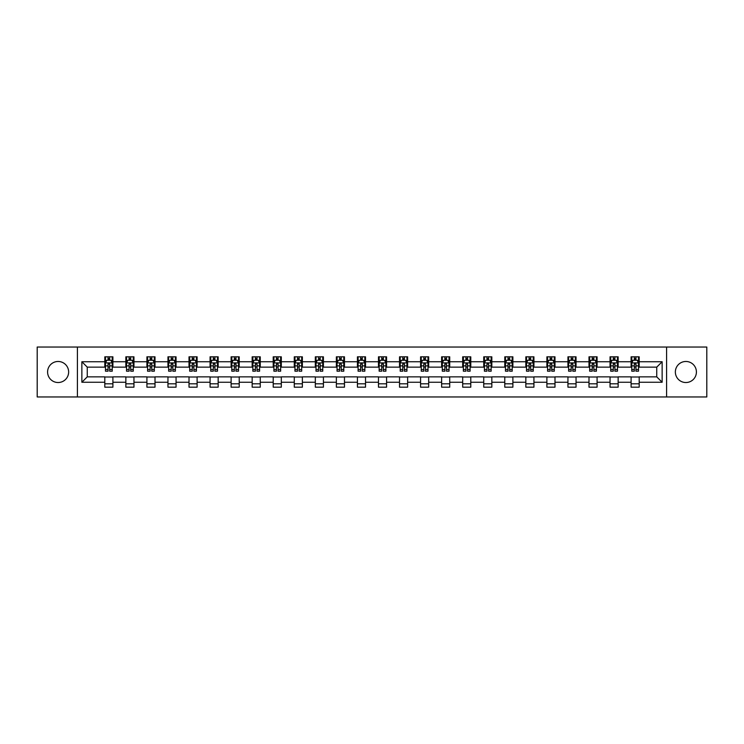 <?xml version="1.0" encoding="UTF-8"?>
<svg xmlns="http://www.w3.org/2000/svg" width="744" height="744" viewBox="0 0 744 744"><rect width="100%" height="100%" fill="white"/><g stroke="black" fill="none" stroke-linecap="round" stroke-linejoin="round"><path stroke-width="1.12" d="M685.884 361.472A10.528 10.528 0 0 0 675.357 372A10.528 10.528 0 0 0 685.884 382.528A10.528 10.528 0 0 0 696.412 372A10.528 10.528 0 0 0 685.884 361.472M58.116 361.472A10.528 10.528 0 0 0 47.588 372A10.528 10.528 0 0 0 58.116 382.528A10.528 10.528 0 0 0 68.643 372A10.528 10.528 0 0 0 58.116 361.472M666.587 396.961L706.8 396.961L706.8 347.039L666.587 347.039L666.587 396.961L77.413 396.961L77.413 347.039L37.2 347.039L37.2 396.961L77.413 396.961M666.587 347.039L77.413 347.039M639.189 361.742L639.189 356.822L631.098 356.822L631.098 361.742L618.143 361.742L618.143 356.822L610.043 356.822L610.043 361.742L597.088 361.742L597.088 356.822L588.997 356.822L588.997 361.742L576.042 361.742L576.042 356.822L567.942 356.822L567.942 361.742L554.987 361.742L554.987 356.822L546.886 356.822L546.886 361.742L533.932 361.742L533.932 356.822L525.841 356.822L525.841 361.742L512.886 361.742L512.886 356.822L504.785 356.822L504.785 361.742L491.831 361.742L491.831 356.822L483.74 356.822L483.74 361.742L470.785 361.742L470.785 356.822L462.684 356.822L462.684 361.742L449.729 361.742L449.729 356.822L441.629 356.822L441.629 361.742L428.674 361.742L428.674 356.822L420.583 356.822L420.583 361.742L407.628 361.742L407.628 356.822L399.528 356.822L399.528 361.742L386.573 361.742L386.573 356.822L378.473 356.822L378.473 361.742L365.527 361.742L365.527 356.822L357.427 356.822L357.427 361.742L344.472 361.742L344.472 356.822L336.372 356.822L336.372 361.742L323.417 361.742L323.417 356.822L315.326 356.822L315.326 361.742L302.371 361.742L302.371 356.822L294.271 356.822L294.271 361.742L281.316 361.742L281.316 356.822L273.215 356.822L273.215 361.742L260.261 361.742L260.261 356.822L252.169 356.822L252.169 361.742L239.215 361.742L239.215 356.822L231.114 356.822L231.114 361.742L218.159 361.742L218.159 356.822L210.068 356.822L210.068 361.742L197.113 361.742L197.113 356.822L189.013 356.822L189.013 361.742L176.058 361.742L176.058 356.822L167.958 356.822L167.958 361.742L155.003 361.742L155.003 356.822L146.912 356.822L146.912 361.742L133.957 361.742L133.957 356.822L125.857 356.822L125.857 361.742L112.902 361.742L112.902 356.822L104.811 356.822L104.811 361.742L81.868 361.742L81.868 382.258L87.262 376.855L104.811 376.855L104.811 387.178L112.902 387.178L112.902 376.855L125.857 376.855L125.857 387.178L133.957 387.178L133.957 376.855L146.912 376.855L146.912 387.178L155.003 387.178L155.003 376.855L167.958 376.855L167.958 387.178L176.058 387.178L176.058 376.855L189.013 376.855L189.013 387.178L197.113 387.178L197.113 376.855L210.068 376.855L210.068 387.178L218.159 387.178L218.159 376.855L231.114 376.855L231.114 387.178L239.215 387.178L239.215 376.855L252.169 376.855L252.169 387.178L260.261 387.178L260.261 376.855L273.215 376.855L273.215 387.178L281.316 387.178L281.316 376.855L294.271 376.855L294.271 387.178L302.371 387.178L302.371 376.855L315.326 376.855L315.326 387.178L323.417 387.178L323.417 376.855L336.372 376.855L336.372 387.178L344.472 387.178L344.472 376.855L357.427 376.855L357.427 387.178L365.527 387.178L365.527 376.855L378.473 376.855L378.473 387.178L386.573 387.178L386.573 376.855L399.528 376.855L399.528 387.178L407.628 387.178L407.628 376.855L420.583 376.855L420.583 387.178L428.674 387.178L428.674 376.855L441.629 376.855L441.629 387.178L449.729 387.178L449.729 376.855L462.684 376.855L462.684 387.178L470.785 387.178L470.785 376.855L483.74 376.855L483.74 387.178L491.831 387.178L491.831 376.855L504.785 376.855L504.785 387.178L512.886 387.178L512.886 376.855L525.841 376.855L525.841 387.178L533.932 387.178L533.932 376.855L546.886 376.855L546.886 387.178L554.987 387.178L554.987 376.855L567.942 376.855L567.942 387.178L576.042 387.178L576.042 376.855L588.997 376.855L588.997 387.178L597.088 387.178L597.088 376.855L610.043 376.855L610.043 387.178L618.143 387.178L618.143 376.855L631.098 376.855L631.098 387.178L639.189 387.178L639.189 376.855L656.738 376.855L656.738 367.145L639.189 367.145L639.189 361.742L662.132 361.742L662.132 382.258L639.189 382.258M631.098 382.258L618.143 382.258M610.043 382.258L597.088 382.258M588.997 382.258L576.042 382.258M567.942 382.258L554.987 382.258M546.886 382.258L533.932 382.258M525.841 382.258L512.886 382.258M504.785 382.258L491.831 382.258M483.74 382.258L470.785 382.258M462.684 382.258L449.729 382.258M441.629 382.258L428.674 382.258M420.583 382.258L407.628 382.258M399.528 382.258L386.573 382.258M378.473 382.258L365.527 382.258M357.427 382.258L344.472 382.258M336.372 382.258L323.417 382.258M315.326 382.258L302.371 382.258M294.271 382.258L281.316 382.258M273.215 382.258L260.261 382.258M252.169 382.258L239.215 382.258M231.114 382.258L218.159 382.258M210.068 382.258L197.113 382.258M189.013 382.258L176.058 382.258M167.958 382.258L155.003 382.258M146.912 382.258L133.957 382.258M125.857 382.258L112.902 382.258M104.811 382.258L81.868 382.258M631.098 361.742L631.098 367.145L618.143 367.145L618.143 361.742M610.043 361.742L610.043 367.145L597.088 367.145L597.088 361.742M588.997 361.742L588.997 367.145L576.042 367.145L576.042 361.742M567.942 361.742L567.942 367.145L554.987 367.145L554.987 361.742M546.886 361.742L546.886 367.145L533.932 367.145L533.932 361.742M525.841 361.742L525.841 367.145L512.886 367.145L512.886 361.742M504.785 361.742L504.785 367.145L491.831 367.145L491.831 361.742M483.74 361.742L483.74 367.145L470.785 367.145L470.785 361.742M462.684 361.742L462.684 367.145L449.729 367.145L449.729 361.742M441.629 361.742L441.629 367.145L428.674 367.145L428.674 361.742M420.583 361.742L420.583 367.145L407.628 367.145L407.628 361.742M399.528 361.742L399.528 367.145L386.573 367.145L386.573 361.742M378.473 361.742L378.473 367.145L365.527 367.145L365.527 361.742M357.427 361.742L357.427 367.145L344.472 367.145L344.472 361.742M336.372 361.742L336.372 367.145L323.417 367.145L323.417 361.742M315.326 361.742L315.326 367.145L302.371 367.145L302.371 361.742M294.271 361.742L294.271 367.145L281.316 367.145L281.316 361.742M273.215 361.742L273.215 367.145L260.261 367.145L260.261 361.742M252.169 361.742L252.169 367.145L239.215 367.145L239.215 361.742M231.114 361.742L231.114 367.145L218.159 367.145L218.159 361.742M210.068 361.742L210.068 367.145L197.113 367.145L197.113 361.742M189.013 361.742L189.013 367.145L176.058 367.145L176.058 361.742M167.958 361.742L167.958 367.145L155.003 367.145L155.003 361.742M146.912 361.742L146.912 367.145L133.957 367.145L133.957 361.742M125.857 361.742L125.857 367.145L112.902 367.145L112.902 361.742M104.811 361.742L104.811 367.145L87.262 367.145L81.868 361.742M87.262 367.145L87.262 376.855M662.132 382.258L656.738 376.855M656.738 367.145L662.132 361.742M104.811 360.189L105.481 360.189M108.047 360.189L109.666 360.189M112.232 360.189L112.902 360.189M104.811 367.006L105.481 367.006M108.047 367.006L109.666 367.006M112.232 367.006L112.902 367.006M104.811 376.994L112.902 376.994M104.811 383.811L112.902 383.811M125.857 376.994L133.957 376.994M125.857 383.811L133.957 383.811M125.857 360.189L126.536 360.189M129.093 360.189L130.721 360.189M133.278 360.189L133.957 360.189M125.857 367.006L126.536 367.006M129.093 367.006L130.721 367.006M133.278 367.006L133.957 367.006M146.912 376.994L155.003 376.994M146.912 383.811L155.003 383.811M146.912 360.189L147.582 360.189M150.148 360.189L151.767 360.189M154.333 360.189L155.003 360.189M146.912 367.006L147.582 367.006M150.148 367.006L151.767 367.006M154.333 367.006L155.003 367.006M167.958 376.994L176.058 376.994M167.958 383.811L176.058 383.811M167.958 360.189L168.637 360.189M171.204 360.189L172.822 360.189M175.389 360.189L176.058 360.189M167.958 367.006L168.637 367.006M171.204 367.006L172.822 367.006M175.389 367.006L176.058 367.006M189.013 376.994L197.113 376.994M189.013 383.811L197.113 383.811M189.013 360.189L189.692 360.189M192.25 360.189L193.868 360.189M196.435 360.189L197.113 360.189M189.013 367.006L189.692 367.006M192.25 367.006L193.868 367.006M196.435 367.006L197.113 367.006M210.068 376.994L218.159 376.994M210.068 383.811L218.159 383.811M210.068 360.189L210.738 360.189M213.305 360.189L214.923 360.189M217.49 360.189L218.159 360.189M210.068 367.006L210.738 367.006M213.305 367.006L214.923 367.006M217.49 367.006L218.159 367.006M231.114 376.994L239.215 376.994M231.114 383.811L239.215 383.811M231.114 360.189L231.793 360.189M234.36 360.189L235.978 360.189M238.536 360.189L239.215 360.189M231.114 367.006L231.793 367.006M234.36 367.006L235.978 367.006M238.536 367.006L239.215 367.006M252.169 376.994L260.261 376.994M252.169 383.811L260.261 383.811M252.169 360.189L252.839 360.189M255.406 360.189L257.024 360.189M259.591 360.189L260.261 360.189M252.169 367.006L252.839 367.006M255.406 367.006L257.024 367.006M259.591 367.006L260.261 367.006M273.215 376.994L281.316 376.994M273.215 383.811L281.316 383.811M273.215 360.189L273.894 360.189M276.461 360.189L278.079 360.189M280.646 360.189L281.316 360.189M273.215 367.006L273.894 367.006M276.461 367.006L278.079 367.006M280.646 367.006L281.316 367.006M294.271 376.994L302.371 376.994M294.271 383.811L302.371 383.811M294.271 360.189L294.95 360.189M297.507 360.189L299.125 360.189M301.692 360.189L302.371 360.189M294.271 367.006L294.95 367.006M297.507 367.006L299.125 367.006M301.692 367.006L302.371 367.006M315.326 376.994L323.417 376.994M315.326 383.811L323.417 383.811M315.326 360.189L315.995 360.189M318.562 360.189L320.18 360.189M322.747 360.189L323.417 360.189M315.326 367.006L315.995 367.006M318.562 367.006L320.18 367.006M322.747 367.006L323.417 367.006M336.372 376.994L344.472 376.994M336.372 383.811L344.472 383.811M336.372 360.189L337.051 360.189M339.617 360.189L341.236 360.189M343.793 360.189L344.472 360.189M336.372 367.006L337.051 367.006M339.617 367.006L341.236 367.006M343.793 367.006L344.472 367.006M357.427 376.994L365.527 376.994M357.427 383.811L365.527 383.811M357.427 360.189L358.097 360.189M360.663 360.189L362.282 360.189M364.848 360.189L365.527 360.189M357.427 367.006L358.097 367.006M360.663 367.006L362.282 367.006M364.848 367.006L365.527 367.006M378.473 376.994L386.573 376.994M378.473 383.811L386.573 383.811M378.473 360.189L379.152 360.189M381.719 360.189L383.337 360.189M385.904 360.189L386.573 360.189M378.473 367.006L379.152 367.006M381.719 367.006L383.337 367.006M385.904 367.006L386.573 367.006M399.528 376.994L407.628 376.994M399.528 383.811L407.628 383.811M399.528 360.189L400.207 360.189M402.764 360.189L404.383 360.189M406.949 360.189L407.628 360.189M399.528 367.006L400.207 367.006M402.764 367.006L404.383 367.006M406.949 367.006L407.628 367.006M420.583 376.994L428.674 376.994M420.583 383.811L428.674 383.811M420.583 360.189L421.253 360.189M423.82 360.189L425.438 360.189M428.005 360.189L428.674 360.189M420.583 367.006L421.253 367.006M423.82 367.006L425.438 367.006M428.005 367.006L428.674 367.006M441.629 376.994L449.729 376.994M441.629 383.811L449.729 383.811M441.629 360.189L442.308 360.189M444.875 360.189L446.493 360.189M449.051 360.189L449.729 360.189M441.629 367.006L442.308 367.006M444.875 367.006L446.493 367.006M449.051 367.006L449.729 367.006M462.684 376.994L470.785 376.994M462.684 383.811L470.785 383.811M462.684 360.189L463.354 360.189M465.921 360.189L467.539 360.189M470.106 360.189L470.785 360.189M462.684 367.006L463.354 367.006M465.921 367.006L467.539 367.006M470.106 367.006L470.785 367.006M483.74 376.994L491.831 376.994M483.74 383.811L491.831 383.811M483.74 360.189L484.409 360.189M486.976 360.189L488.594 360.189M491.161 360.189L491.831 360.189M483.74 367.006L484.409 367.006M486.976 367.006L488.594 367.006M491.161 367.006L491.831 367.006M504.785 376.994L512.886 376.994M504.785 383.811L512.886 383.811M504.785 360.189L505.464 360.189M508.022 360.189L509.64 360.189M512.207 360.189L512.886 360.189M504.785 367.006L505.464 367.006M508.022 367.006L509.64 367.006M512.207 367.006L512.886 367.006M525.841 376.994L533.932 376.994M525.841 383.811L533.932 383.811M525.841 360.189L526.51 360.189M529.077 360.189L530.695 360.189M533.262 360.189L533.932 360.189M525.841 367.006L526.51 367.006M529.077 367.006L530.695 367.006M533.262 367.006L533.932 367.006M546.886 376.994L554.987 376.994M546.886 383.811L554.987 383.811M546.886 360.189L547.565 360.189M550.132 360.189L551.75 360.189M554.308 360.189L554.987 360.189M546.886 367.006L547.565 367.006M550.132 367.006L551.75 367.006M554.308 367.006L554.987 367.006M567.942 376.994L576.042 376.994M567.942 383.811L576.042 383.811M567.942 360.189L568.611 360.189M571.178 360.189L572.796 360.189M575.363 360.189L576.042 360.189M567.942 367.006L568.611 367.006M571.178 367.006L572.796 367.006M575.363 367.006L576.042 367.006M588.997 376.994L597.088 376.994M588.997 383.811L597.088 383.811M588.997 360.189L589.667 360.189M592.233 360.189L593.851 360.189M596.418 360.189L597.088 360.189M588.997 367.006L589.667 367.006M592.233 367.006L593.851 367.006M596.418 367.006L597.088 367.006M610.043 376.994L618.143 376.994M610.043 383.811L618.143 383.811M610.043 360.189L610.722 360.189M613.279 360.189L614.907 360.189M617.464 360.189L618.143 360.189M610.043 367.006L610.722 367.006M613.279 367.006L614.907 367.006M617.464 367.006L618.143 367.006M631.098 376.994L639.189 376.994M631.098 383.811L639.189 383.811M631.098 360.189L631.768 360.189M634.334 360.189L635.953 360.189M638.519 360.189L639.189 360.189M631.098 367.006L631.768 367.006M634.334 367.006L635.953 367.006M638.519 367.006L639.189 367.006M109.666 358.571L108.047 358.571M112.232 369.498L109.666 369.498L109.666 371.191L112.232 371.191L112.232 362.96L110.884 360.263L106.829 360.263L105.481 362.96L105.481 371.191L108.047 371.191L108.047 369.498L105.481 369.498M105.481 362.96L105.481 356.822M112.232 362.96L112.232 356.822M108.047 360.263L108.047 356.822M109.666 356.822L109.666 360.263M109.666 369.498L109.666 363.974L108.047 363.974L108.047 369.498M130.721 358.571L129.093 358.571M133.278 369.498L130.721 369.498L130.721 371.191L133.278 371.191L133.278 362.96L131.93 360.263L127.884 360.263L126.536 362.96L126.536 371.191L129.093 371.191L129.093 369.498L126.536 369.498M126.536 362.96L126.536 356.822M133.278 362.96L133.278 356.822M129.093 360.263L129.093 356.822M130.721 356.822L130.721 360.263M130.721 369.498L130.721 363.974L129.093 363.974L129.093 369.498M151.767 358.571L150.148 358.571M154.333 369.498L151.767 369.498L151.767 371.191L154.333 371.191L154.333 362.96L152.985 360.263L148.94 360.263L147.582 362.96L147.582 371.191L150.148 371.191L150.148 369.498L147.582 369.498M147.582 362.96L147.582 356.822M154.333 362.96L154.333 356.822M150.148 360.263L150.148 356.822M151.767 356.822L151.767 360.263M151.767 369.498L151.767 363.974L150.148 363.974L150.148 369.498M172.822 358.571L171.204 358.571M175.389 369.498L172.822 369.498L172.822 371.191L175.389 371.191L175.389 362.96L174.031 360.263L169.985 360.263L168.637 362.96L168.637 371.191L171.204 371.191L171.204 369.498L168.637 369.498M168.637 362.96L168.637 356.822M175.389 362.96L175.389 356.822M171.204 360.263L171.204 356.822M172.822 356.822L172.822 360.263M172.822 369.498L172.822 363.974L171.204 363.974L171.204 369.498M193.868 358.571L192.25 358.571M196.435 369.498L193.868 369.498L193.868 371.191L196.435 371.191L196.435 362.96L195.086 360.263L191.041 360.263L189.692 362.96L189.692 371.191L192.25 371.191L192.25 369.498L189.692 369.498M189.692 362.96L189.692 356.822M196.435 362.96L196.435 356.822M192.25 360.263L192.25 356.822M193.868 356.822L193.868 360.263M193.868 369.498L193.868 363.974L192.25 363.974L192.25 369.498M214.923 358.571L213.305 358.571M217.49 369.498L214.923 369.498L214.923 371.191L217.49 371.191L217.49 362.96L216.141 360.263L212.087 360.263L210.738 362.96L210.738 371.191L213.305 371.191L213.305 369.498L210.738 369.498M210.738 362.96L210.738 356.822M217.49 362.96L217.49 356.822M213.305 360.263L213.305 356.822M214.923 356.822L214.923 360.263M214.923 369.498L214.923 363.974L213.305 363.974L213.305 369.498M235.978 358.571L234.36 358.571M238.536 369.498L235.978 369.498L235.978 371.191L238.536 371.191L238.536 362.96L237.187 360.263L233.142 360.263L231.793 362.96L231.793 371.191L234.36 371.191L234.36 369.498L231.793 369.498M231.793 362.96L231.793 356.822M238.536 362.96L238.536 356.822M234.36 360.263L234.36 356.822M235.978 356.822L235.978 360.263M235.978 369.498L235.978 363.974L234.36 363.974L234.36 369.498M257.024 358.571L255.406 358.571M259.591 369.498L257.024 369.498L257.024 371.191L259.591 371.191L259.591 362.96L258.242 360.263L254.197 360.263L252.839 362.96L252.839 371.191L255.406 371.191L255.406 369.498L252.839 369.498M252.839 362.96L252.839 356.822M259.591 362.96L259.591 356.822M255.406 360.263L255.406 356.822M257.024 356.822L257.024 360.263M257.024 369.498L257.024 363.974L255.406 363.974L255.406 369.498M278.079 358.571L276.461 358.571M280.646 369.498L278.079 369.498L278.079 371.191L280.646 371.191L280.646 362.96L279.288 360.263L275.243 360.263L273.894 362.96L273.894 371.191L276.461 371.191L276.461 369.498L273.894 369.498M273.894 362.96L273.894 356.822M280.646 362.96L280.646 356.822M276.461 360.263L276.461 356.822M278.079 356.822L278.079 360.263M278.079 369.498L278.079 363.974L276.461 363.974L276.461 369.498M299.125 358.571L297.507 358.571M301.692 369.498L299.125 369.498L299.125 371.191L301.692 371.191L301.692 362.96L300.344 360.263L296.298 360.263L294.95 362.96L294.95 371.191L297.507 371.191L297.507 369.498L294.95 369.498M294.95 362.96L294.95 356.822M301.692 362.96L301.692 356.822M297.507 360.263L297.507 356.822M299.125 356.822L299.125 360.263M299.125 369.498L299.125 363.974L297.507 363.974L297.507 369.498M320.18 358.571L318.562 358.571M322.747 369.498L320.18 369.498L320.18 371.191L322.747 371.191L322.747 362.96L321.399 360.263L317.344 360.263L315.995 362.96L315.995 371.191L318.562 371.191L318.562 369.498L315.995 369.498M315.995 362.96L315.995 356.822M322.747 362.96L322.747 356.822M318.562 360.263L318.562 356.822M320.18 356.822L320.18 360.263M320.18 369.498L320.18 363.974L318.562 363.974L318.562 369.498M341.236 358.571L339.617 358.571M343.793 369.498L341.236 369.498L341.236 371.191L343.793 371.191L343.793 362.96L342.445 360.263L338.399 360.263L337.051 362.96L337.051 371.191L339.617 371.191L339.617 369.498L337.051 369.498M337.051 362.96L337.051 356.822M343.793 362.96L343.793 356.822M339.617 360.263L339.617 356.822M341.236 356.822L341.236 360.263M341.236 369.498L341.236 363.974L339.617 363.974L339.617 369.498M362.282 358.571L360.663 358.571M364.848 369.498L362.282 369.498L362.282 371.191L364.848 371.191L364.848 362.96L363.5 360.263L359.454 360.263L358.097 362.96L358.097 371.191L360.663 371.191L360.663 369.498L358.097 369.498M358.097 362.96L358.097 356.822M364.848 362.96L364.848 356.822M360.663 360.263L360.663 356.822M362.282 356.822L362.282 360.263M362.282 369.498L362.282 363.974L360.663 363.974L360.663 369.498M383.337 358.571L381.719 358.571M385.904 369.498L383.337 369.498L383.337 371.191L385.904 371.191L385.904 362.96L384.546 360.263L380.5 360.263L379.152 362.96L379.152 371.191L381.719 371.191L381.719 369.498L379.152 369.498M379.152 362.96L379.152 356.822M385.904 362.96L385.904 356.822M381.719 360.263L381.719 356.822M383.337 356.822L383.337 360.263M383.337 369.498L383.337 363.974L381.719 363.974L381.719 369.498M404.383 358.571L402.764 358.571M406.949 369.498L404.383 369.498L404.383 371.191L406.949 371.191L406.949 362.96L405.601 360.263L401.555 360.263L400.207 362.96L400.207 371.191L402.764 371.191L402.764 369.498L400.207 369.498M400.207 362.96L400.207 356.822M406.949 362.96L406.949 356.822M402.764 360.263L402.764 356.822M404.383 356.822L404.383 360.263M404.383 369.498L404.383 363.974L402.764 363.974L402.764 369.498M425.438 358.571L423.82 358.571M428.005 369.498L425.438 369.498L425.438 371.191L428.005 371.191L428.005 362.96L426.656 360.263L422.601 360.263L421.253 362.96L421.253 371.191L423.82 371.191L423.82 369.498L421.253 369.498M421.253 362.96L421.253 356.822M428.005 362.96L428.005 356.822M423.82 360.263L423.82 356.822M425.438 356.822L425.438 360.263M425.438 369.498L425.438 363.974L423.82 363.974L423.82 369.498M446.493 358.571L444.875 358.571M449.051 369.498L446.493 369.498L446.493 371.191L449.051 371.191L449.051 362.96L447.702 360.263L443.657 360.263L442.308 362.96L442.308 371.191L444.875 371.191L444.875 369.498L442.308 369.498M442.308 362.96L442.308 356.822M449.051 362.96L449.051 356.822M444.875 360.263L444.875 356.822M446.493 356.822L446.493 360.263M446.493 369.498L446.493 363.974L444.875 363.974L444.875 369.498M467.539 358.571L465.921 358.571M470.106 369.498L467.539 369.498L467.539 371.191L470.106 371.191L470.106 362.96L468.757 360.263L464.712 360.263L463.354 362.96L463.354 371.191L465.921 371.191L465.921 369.498L463.354 369.498M463.354 362.96L463.354 356.822M470.106 362.96L470.106 356.822M465.921 360.263L465.921 356.822M467.539 356.822L467.539 360.263M467.539 369.498L467.539 363.974L465.921 363.974L465.921 369.498M488.594 358.571L486.976 358.571M491.161 369.498L488.594 369.498L488.594 371.191L491.161 371.191L491.161 362.96L489.803 360.263L485.758 360.263L484.409 362.96L484.409 371.191L486.976 371.191L486.976 369.498L484.409 369.498M484.409 362.96L484.409 356.822M491.161 362.96L491.161 356.822M486.976 360.263L486.976 356.822M488.594 356.822L488.594 360.263M488.594 369.498L488.594 363.974L486.976 363.974L486.976 369.498M509.64 358.571L508.022 358.571M512.207 369.498L509.64 369.498L509.64 371.191L512.207 371.191L512.207 362.96L510.858 360.263L506.813 360.263L505.464 362.96L505.464 371.191L508.022 371.191L508.022 369.498L505.464 369.498M505.464 362.96L505.464 356.822M512.207 362.96L512.207 356.822M508.022 360.263L508.022 356.822M509.64 356.822L509.64 360.263M509.64 369.498L509.64 363.974L508.022 363.974L508.022 369.498M530.695 358.571L529.077 358.571M533.262 369.498L530.695 369.498L530.695 371.191L533.262 371.191L533.262 362.96L531.914 360.263L527.859 360.263L526.51 362.96L526.51 371.191L529.077 371.191L529.077 369.498L526.51 369.498M526.51 362.96L526.51 356.822M533.262 362.96L533.262 356.822M529.077 360.263L529.077 356.822M530.695 356.822L530.695 360.263M530.695 369.498L530.695 363.974L529.077 363.974L529.077 369.498M551.75 358.571L550.132 358.571M554.308 369.498L551.75 369.498L551.75 371.191L554.308 371.191L554.308 362.96L552.959 360.263L548.914 360.263L547.565 362.96L547.565 371.191L550.132 371.191L550.132 369.498L547.565 369.498M547.565 362.96L547.565 356.822M554.308 362.96L554.308 356.822M550.132 360.263L550.132 356.822M551.75 356.822L551.75 360.263M551.75 369.498L551.75 363.974L550.132 363.974L550.132 369.498M572.796 358.571L571.178 358.571M575.363 369.498L572.796 369.498L572.796 371.191L575.363 371.191L575.363 362.96L574.015 360.263L569.969 360.263L568.611 362.96L568.611 371.191L571.178 371.191L571.178 369.498L568.611 369.498M568.611 362.96L568.611 356.822M575.363 362.96L575.363 356.822M571.178 360.263L571.178 356.822M572.796 356.822L572.796 360.263M572.796 369.498L572.796 363.974L571.178 363.974L571.178 369.498M593.851 358.571L592.233 358.571M596.418 369.498L593.851 369.498L593.851 371.191L596.418 371.191L596.418 362.96L595.061 360.263L591.015 360.263L589.667 362.96L589.667 371.191L592.233 371.191L592.233 369.498L589.667 369.498M589.667 362.96L589.667 356.822M596.418 362.96L596.418 356.822M592.233 360.263L592.233 356.822M593.851 356.822L593.851 360.263M593.851 369.498L593.851 363.974L592.233 363.974L592.233 369.498M614.907 358.571L613.279 358.571M617.464 369.498L614.907 369.498L614.907 371.191L617.464 371.191L617.464 362.96L616.116 360.263L612.07 360.263L610.722 362.96L610.722 371.191L613.279 371.191L613.279 369.498L610.722 369.498M610.722 362.96L610.722 356.822M617.464 362.96L617.464 356.822M613.279 360.263L613.279 356.822M614.907 356.822L614.907 360.263M614.907 369.498L614.907 363.974L613.279 363.974L613.279 369.498M635.953 358.571L634.334 358.571M638.519 369.498L635.953 369.498L635.953 371.191L638.519 371.191L638.519 362.96L637.171 360.263L633.116 360.263L631.768 362.96L631.768 371.191L634.334 371.191L634.334 369.498L631.768 369.498M631.768 362.96L631.768 356.822M638.519 362.96L638.519 356.822M634.334 360.263L634.334 356.822M635.953 356.822L635.953 360.263M635.953 369.498L635.953 363.974L634.334 363.974L634.334 369.498M112.195 362.895L105.518 362.895M105.481 360.422L106.755 360.422M110.958 360.422L112.232 360.422M108.047 365.881L105.481 365.881M112.232 365.881L109.666 365.881M109.666 359.436L108.047 359.436M133.25 362.895L126.564 362.895M126.536 360.422L127.801 360.422M132.013 360.422L133.278 360.422M129.093 365.881L126.536 365.881M133.278 365.881L130.721 365.881M130.721 359.436L129.093 359.436M154.296 362.895L147.619 362.895M147.582 360.422L148.856 360.422M153.069 360.422L154.333 360.422M150.148 365.881L147.582 365.881M154.333 365.881L151.767 365.881M151.767 359.436L150.148 359.436M175.352 362.895L168.674 362.895M168.637 360.422L169.902 360.422M174.115 360.422L175.389 360.422M171.204 365.881L168.637 365.881M175.389 365.881L172.822 365.881M172.822 359.436L171.204 359.436M196.407 362.895L189.72 362.895M189.692 360.422L190.957 360.422M195.17 360.422L196.435 360.422M192.25 365.881L189.692 365.881M196.435 365.881L193.868 365.881M193.868 359.436L192.25 359.436M217.453 362.895L210.775 362.895M210.738 360.422L212.012 360.422M216.216 360.422L217.49 360.422M213.305 365.881L210.738 365.881M217.49 365.881L214.923 365.881M214.923 359.436L213.305 359.436M238.508 362.895L231.821 362.895M231.793 360.422L233.058 360.422M237.271 360.422L238.536 360.422M234.36 365.881L231.793 365.881M238.536 365.881L235.978 365.881M235.978 359.436L234.36 359.436M259.554 362.895L252.876 362.895M252.839 360.422L254.113 360.422M258.326 360.422L259.591 360.422M255.406 365.881L252.839 365.881M259.591 365.881L257.024 365.881M257.024 359.436L255.406 359.436M280.609 362.895L273.932 362.895M273.894 360.422L275.159 360.422M279.372 360.422L280.646 360.422M276.461 365.881L273.894 365.881M280.646 365.881L278.079 365.881M278.079 359.436L276.461 359.436M301.664 362.895L294.977 362.895M294.95 360.422L296.214 360.422M300.427 360.422L301.692 360.422M297.507 365.881L294.95 365.881M301.692 365.881L299.125 365.881M299.125 359.436L297.507 359.436M322.71 362.895L316.033 362.895M315.995 360.422L317.269 360.422M321.473 360.422L322.747 360.422M318.562 365.881L315.995 365.881M322.747 365.881L320.18 365.881M320.18 359.436L318.562 359.436M343.765 362.895L337.079 362.895M337.051 360.422L338.315 360.422M342.528 360.422L343.793 360.422M339.617 365.881L337.051 365.881M343.793 365.881L341.236 365.881M341.236 359.436L339.617 359.436M364.811 362.895L358.134 362.895M358.097 360.422L359.371 360.422M363.584 360.422L364.848 360.422M360.663 365.881L358.097 365.881M364.848 365.881L362.282 365.881M362.282 359.436L360.663 359.436M385.866 362.895L379.189 362.895M379.152 360.422L380.417 360.422M384.629 360.422L385.904 360.422M381.719 365.881L379.152 365.881M385.904 365.881L383.337 365.881M383.337 359.436L381.719 359.436M406.922 362.895L400.235 362.895M400.207 360.422L401.472 360.422M405.685 360.422L406.949 360.422M402.764 365.881L400.207 365.881M406.949 365.881L404.383 365.881M404.383 359.436L402.764 359.436M427.967 362.895L421.29 362.895M421.253 360.422L422.527 360.422M426.731 360.422L428.005 360.422M423.82 365.881L421.253 365.881M428.005 365.881L425.438 365.881M425.438 359.436L423.82 359.436M449.023 362.895L442.336 362.895M442.308 360.422L443.573 360.422M447.786 360.422L449.051 360.422M444.875 365.881L442.308 365.881M449.051 365.881L446.493 365.881M446.493 359.436L444.875 359.436M470.069 362.895L463.391 362.895M463.354 360.422L464.628 360.422M468.841 360.422L470.106 360.422M465.921 365.881L463.354 365.881M470.106 365.881L467.539 365.881M467.539 359.436L465.921 359.436M491.124 362.895L484.446 362.895M484.409 360.422L485.674 360.422M489.887 360.422L491.161 360.422M486.976 365.881L484.409 365.881M491.161 365.881L488.594 365.881M488.594 359.436L486.976 359.436M512.179 362.895L505.492 362.895M505.464 360.422L506.729 360.422M510.942 360.422L512.207 360.422M508.022 365.881L505.464 365.881M512.207 365.881L509.64 365.881M509.64 359.436L508.022 359.436M533.225 362.895L526.547 362.895M526.51 360.422L527.784 360.422M531.988 360.422L533.262 360.422M529.077 365.881L526.51 365.881M533.262 365.881L530.695 365.881M530.695 359.436L529.077 359.436M554.28 362.895L547.593 362.895M547.565 360.422L548.83 360.422M553.043 360.422L554.308 360.422M550.132 365.881L547.565 365.881M554.308 365.881L551.75 365.881M551.75 359.436L550.132 359.436M575.326 362.895L568.649 362.895M568.611 360.422L569.885 360.422M574.098 360.422L575.363 360.422M571.178 365.881L568.611 365.881M575.363 365.881L572.796 365.881M572.796 359.436L571.178 359.436M596.381 362.895L589.704 362.895M589.667 360.422L590.931 360.422M595.144 360.422L596.418 360.422M592.233 365.881L589.667 365.881M596.418 365.881L593.851 365.881M593.851 359.436L592.233 359.436M617.436 362.895L610.75 362.895M610.722 360.422L611.986 360.422M616.199 360.422L617.464 360.422M613.279 365.881L610.722 365.881M617.464 365.881L614.907 365.881M614.907 359.436L613.279 359.436M638.482 362.895L631.805 362.895M631.768 360.422L633.042 360.422M637.245 360.422L638.519 360.422M634.334 365.881L631.768 365.881M638.519 365.881L635.953 365.881M635.953 359.436L634.334 359.436"/></g></svg>
